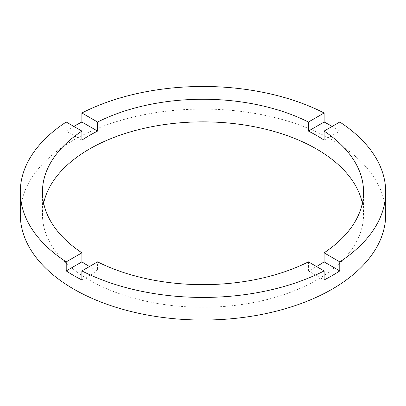 <?xml version="1.0" encoding="UTF-8"?>
<svg xmlns="http://www.w3.org/2000/svg" width="406" height="406" viewBox="0 0 406 406"><rect width="100%" height="100%" fill="white"/><g stroke="black" fill="none" stroke-linecap="round" stroke-linejoin="round"><path stroke-width="0.3" stroke-dasharray="2.03 1.52" d="M43.645 203.254A160.553 92.695 0 0 0 42.447 214.556A160.553 92.695 0 0 0 89.472 280.099A160.553 92.695 0 0 0 264.443 300.196A160.553 92.695 0 0 0 363.553 214.556A160.553 92.695 0 0 0 362.355 203.254M89.472 266.539L89.472 266.539A160.553 92.695 0 0 0 97.572 270.903L97.572 261.865M385.7 214.556A182.7 105.479 0 0 0 332.189 139.969A182.7 105.479 0 0 0 133.082 117.106A182.7 105.479 0 0 0 20.3 214.556M324.089 140.126L339.781 131.067A182.7 105.479 0 0 0 332.189 126.408L332.189 126.408M339.781 131.067L339.781 122.023M66.219 122.023L66.219 131.067L81.91 140.126M73.811 126.408A182.7 105.479 0 0 0 66.219 131.067M308.428 261.865L308.428 270.903A160.553 92.695 0 0 0 316.528 266.539M81.88 279.962L97.572 270.903M308.428 270.903L324.12 279.962M42.447 191.952L42.447 214.556M363.553 191.952L363.553 214.556"/><path stroke-width="0.61" d="M89.472 266.539A160.553 92.695 0 0 1 81.91 261.865L81.91 252.821L66.219 261.88A182.7 105.479 0 0 1 20.3 191.952L20.3 214.556A182.7 105.479 0 0 0 73.811 289.143A182.7 105.479 0 0 0 272.918 312.006A182.7 105.479 0 0 0 385.7 214.556L385.7 191.952A182.7 105.479 0 0 0 339.781 122.023L324.089 131.082A160.553 92.695 0 0 1 363.553 191.952A160.553 92.695 0 0 1 324.089 252.821L324.089 261.865A160.553 92.695 0 0 1 316.528 266.539M20.3 191.952A182.7 105.479 0 0 1 66.219 122.023L81.91 131.082A160.553 92.695 0 0 0 42.447 191.952A160.553 92.695 0 0 0 81.91 252.821M81.91 131.082L81.91 140.126A160.553 92.695 0 0 1 97.572 131.082L97.572 122.044L81.88 112.985A182.7 105.479 0 0 1 324.12 112.985L308.428 122.044A160.553 92.695 0 0 0 97.572 122.044M308.428 122.044L308.428 131.082A160.553 92.695 0 0 1 316.528 135.447A160.553 92.695 0 0 1 324.089 140.126L324.089 131.082M362.355 203.254A160.553 92.695 0 0 0 316.528 149.007A160.553 92.695 0 0 0 150.733 126.911A160.553 92.695 0 0 0 43.645 203.254M81.91 261.865L66.219 270.924A182.7 105.479 0 0 0 73.811 275.578A182.7 105.479 0 0 0 81.88 279.962L81.88 270.924A182.7 105.479 0 0 0 324.12 270.924L324.12 279.962A182.7 105.479 0 0 0 339.781 270.924L324.089 261.865M339.781 270.924L339.781 261.88A182.7 105.479 0 0 0 385.7 191.952M339.781 261.88L324.089 252.821M81.88 270.924L97.572 261.865A160.553 92.695 0 0 0 308.428 261.865L324.12 270.924M66.219 270.924L66.219 261.88M97.572 131.082L81.88 122.023A182.7 105.479 0 0 0 73.811 126.408M81.88 122.023L81.88 112.985M324.12 112.985L324.12 122.023L308.428 131.082M332.189 126.408A182.7 105.479 0 0 0 324.12 122.023"/></g></svg>
